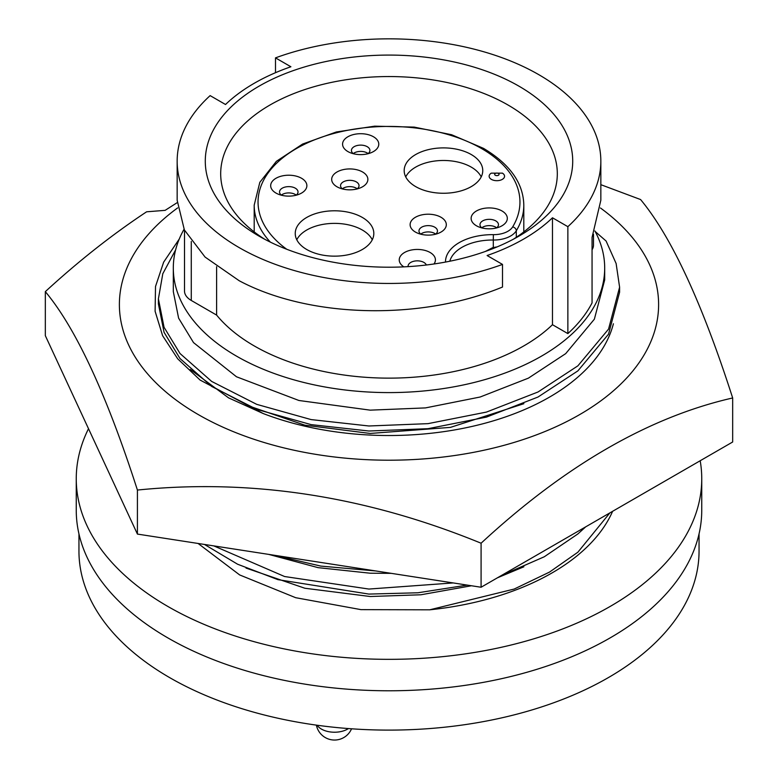 <?xml version="1.0" encoding="UTF-8"?>
<svg xmlns="http://www.w3.org/2000/svg" width="778" height="778" viewBox="0 0 778 778"><rect width="100%" height="100%" fill="white"/><g stroke="black" fill="none" stroke-linecap="round" stroke-linejoin="round"><path stroke-width="1.17" d="M190.27 369.472L228.586 397.879L263.246 413.556A226.855 130.976 0 0 0 613.404 323.774M600.46 207.989A269.616 155.658 180 0 1 568.251 420.82A269.616 155.658 180 0 1 198.351 414.616A269.616 155.658 180 0 1 177.637 207.911M177.209 202.64L165.131 210.352L146.614 211.801C112.353 234.46 78.597 261.068 45.328 291.633L45.328 335.658L137.414 534.078L481.086 587.244L481.086 543.219C565.198 465.409 649.056 416.998 732.672 397.966C702.048 302.739 671.356 236.6 640.586 199.547L600.84 184.678M45.328 291.633C75.952 328.365 106.644 394.504 137.414 490.052C251.693 478.48 366.253 496.208 481.086 543.219M481.086 587.244L732.672 441.992L732.672 397.966M137.414 534.078L137.414 490.052M263.246 413.556L200.082 380.053L177.705 358.823L162.602 335.688L155.104 311.258L155.512 286.489L163.643 262.167L179.251 239.05M604.691 268.07L604.691 279.934L594.363 319.194L565.684 353.64L528.388 378.157L480.152 397.013L425.478 407.905L370.202 410.152L298.908 400.485L236.483 376.766L193.518 342.602L178.6 318.134L173.309 291.585L173.309 268.07A215.691 124.529 0 0 0 236.483 356.12A215.691 124.529 0 0 0 471.536 383.116A215.691 124.529 0 0 0 604.691 268.07A215.691 124.529 0 0 0 594.878 230.94M184.046 229.267A215.691 124.529 0 0 0 173.309 268.07M177.16 161.143L177.16 200.238L184.376 229.948L205.061 257.051L239.206 280.741C307.728 317.356 418.545 321.577 502.5 287.043L502.5 264.413A211.84 122.302 0 0 1 239.206 247.628A211.84 122.302 0 0 1 177.16 161.143A211.84 122.302 0 0 1 210.138 95.616L225.523 104.505A190.659 110.077 180 0 1 290.894 66.762L275.5 57.873L275.5 72.704M184.503 230.2L184.503 291.021A23.107 13.343 0 0 0 191.271 300.454L216.615 315.09A190.659 110.077 0 0 0 254.192 345.899A190.659 110.077 0 0 0 552.477 324.708L552.477 217.782A190.659 110.077 180 0 1 487.106 255.524L502.5 264.413M216.615 315.09L216.615 266.669M518.907 86.144A183.725 106.071 0 0 0 259.093 86.144A183.725 106.071 0 0 0 259.084 236.142A183.725 106.071 0 0 0 259.093 236.142A183.725 106.071 0 0 0 518.916 236.142A183.725 106.071 0 0 0 518.907 86.144M513.227 239.293A168.311 97.172 0 0 0 557.311 173.718A168.311 97.172 0 0 0 508.015 105.011A168.311 97.172 0 0 0 324.591 83.946A168.311 97.172 0 0 0 220.689 173.718A168.311 97.172 0 0 0 264.773 239.293M301.572 178.279A18.098 10.454 0 0 0 275.976 178.279A18.098 10.454 0 0 0 275.976 193.061A18.098 10.454 0 0 0 278.242 194.169A18.098 10.454 0 0 0 299.316 194.169A18.098 10.454 0 0 0 301.572 178.279M296.078 195.239A9.248 5.339 0 0 0 298.023 191.962A9.248 5.339 0 0 0 295.309 188.188A9.248 5.339 0 0 0 285.234 187.031A9.248 5.339 0 0 0 279.535 191.962A9.248 5.339 0 0 0 281.48 195.239M362.587 171.996A18.098 10.454 0 0 0 336.981 171.996A18.098 10.454 0 0 0 336.981 186.778A18.098 10.454 0 0 0 339.247 187.877A18.098 10.454 0 0 0 360.321 187.877A18.098 10.454 0 0 0 362.587 171.996M357.083 188.947A9.248 5.339 0 0 0 359.028 185.67A9.248 5.339 0 0 0 356.314 181.896A9.248 5.339 0 0 0 346.249 180.739A9.248 5.339 0 0 0 340.54 185.67A9.248 5.339 0 0 0 342.485 188.947M373.479 136.772A18.098 10.454 0 0 0 347.873 136.772A18.098 10.454 0 0 0 347.873 151.554A18.098 10.454 0 0 0 350.139 152.663A18.098 10.454 0 0 0 371.213 152.663A18.098 10.454 0 0 0 373.479 136.772M367.975 153.723A9.248 5.339 0 0 0 369.92 150.455A9.248 5.339 0 0 0 367.216 146.682A9.248 5.339 0 0 0 357.141 145.525A9.248 5.339 0 0 0 351.432 150.455A9.248 5.339 0 0 0 353.377 153.723M405.727 176.869A39.289 22.679 180 0 1 471.254 167.114A39.289 22.679 180 0 1 481.212 176.869M415.685 186.613A39.289 22.679 180 0 1 404.181 170.577A39.289 22.679 180 0 1 428.435 149.619A39.289 22.679 180 0 1 471.254 154.54A39.289 22.679 180 0 1 482.759 170.577A39.289 22.679 180 0 1 458.505 191.534A39.289 22.679 180 0 1 415.685 186.613M296.788 239.76A39.289 22.679 180 0 1 362.315 230.016A39.289 22.679 180 0 1 372.273 239.76M306.746 249.514A39.289 22.679 180 0 1 295.241 233.478A39.289 22.679 180 0 1 319.495 212.52A39.289 22.679 180 0 1 362.315 217.432A39.289 22.679 180 0 1 373.819 233.478A39.289 22.679 180 0 1 349.565 254.425A39.289 22.679 180 0 1 306.746 249.514M441.019 217.276A18.098 10.454 0 0 0 415.413 217.276A18.098 10.454 0 0 0 415.413 232.058A18.098 10.454 0 0 0 417.679 233.167A18.098 10.454 0 0 0 438.753 233.167A18.098 10.454 0 0 0 441.019 217.276M435.515 234.236A9.248 5.339 0 0 0 437.46 230.959A9.248 5.339 0 0 0 434.756 227.186A9.248 5.339 0 0 0 424.681 226.028A9.248 5.339 0 0 0 418.972 230.959A9.248 5.339 0 0 0 420.917 234.236M502.024 210.984A18.098 10.454 0 0 0 476.428 210.984A18.098 10.454 0 0 0 476.428 225.766A18.098 10.454 0 0 0 478.684 226.875A18.098 10.454 0 0 0 499.758 226.875A18.098 10.454 0 0 0 502.024 210.984M496.52 227.944A9.248 5.339 0 0 0 498.465 224.667A9.248 5.339 0 0 0 495.761 220.894A9.248 5.339 0 0 0 485.686 219.736A9.248 5.339 0 0 0 479.977 224.667A9.248 5.339 0 0 0 481.922 227.944M433.978 263.985A18.098 10.454 0 0 0 430.127 252.5A18.098 10.454 0 0 0 404.881 252.305A18.098 10.454 0 0 0 403.85 266.864M426.344 264.997A9.248 5.339 0 0 0 423.864 262.41A9.248 5.339 0 0 0 413.789 261.252A9.248 5.339 0 0 0 408.08 266.183A9.248 5.339 0 0 0 408.119 266.64M502.403 173.154L491.297 173.154A7.702 4.444 0 0 0 491.404 179.387A7.702 4.444 0 0 0 502.248 179.417A7.702 4.444 0 0 0 502.403 173.154A7.702 4.444 0 0 0 502.296 173.095M296.243 195.103A9.248 5.339 0 0 0 295.309 194.481A9.248 5.339 0 0 0 281.305 195.103M357.248 188.821A9.248 5.339 0 0 0 356.314 188.188A9.248 5.339 0 0 0 342.31 188.821M368.14 153.597A9.248 5.339 0 0 0 367.216 152.965A9.248 5.339 0 0 0 353.212 153.597M435.69 234.1A9.248 5.339 0 0 0 434.756 233.478A9.248 5.339 0 0 0 420.752 234.1M496.695 227.818A9.248 5.339 0 0 0 495.761 227.186A9.248 5.339 0 0 0 481.757 227.818M88.507 428.707A312.746 180.564 0 0 0 76.254 478.771L76.254 510.222A312.746 180.564 0 0 0 167.853 637.902A312.746 180.564 0 0 0 508.686 677.035A312.746 180.564 0 0 0 701.746 510.222L701.746 478.771A312.746 180.564 0 0 0 700.19 460.751M76.254 478.771A312.746 180.564 0 0 0 167.853 606.451A312.746 180.564 0 0 0 508.686 645.594A312.746 180.564 0 0 0 701.746 478.771M78.948 533.873L78.948 551.106A310.052 179.008 0 0 0 169.76 677.677A310.052 179.008 0 0 0 507.655 716.48A310.052 179.008 0 0 0 699.052 551.106L699.052 533.873M198.108 543.472L239.653 574.932L295.679 597.699L361.002 609.641L429.689 609.816A230.599 133.135 0 0 0 612.597 511.321M552.477 324.708L567.862 333.597A211.84 122.302 0 0 0 592.058 302.905L592.058 237.387L600.84 200.238L600.84 161.143A211.84 122.302 0 0 0 491.054 53.974A211.84 122.302 0 0 0 275.5 57.873M567.862 333.597L567.862 226.67L552.477 217.782M567.862 226.67A211.84 122.302 0 0 0 600.84 161.143M592.058 249.738A23.107 13.343 0 0 0 593.497 245.109L593.497 234.275M595.189 231.513L606.091 241.024L616.118 263.499L619.599 287.199L608.561 329.094L577.889 365.835L538.026 391.986L486.454 412.077L428.007 423.65L368.898 425.984L311.122 419.585L256.73 404.356L211.674 381.434L180.01 353.504L164.061 327.295L158.401 298.849L162.797 273.739L175.633 249.845M619.599 287.199L619.599 292.227L608.561 334.122L577.889 370.873L538.026 397.023L486.454 417.105L428.007 428.688L368.898 431.012L311.122 424.623L256.73 409.384L211.674 386.462L180.01 358.532L164.061 332.323L158.401 303.877L158.401 298.84M523.876 403.704L450.433 427.385L370.202 433.443L304.869 425.187L246.013 405.007M375.91 570.974L320.828 566.092L274.362 555.268M391.227 573.347L370.202 573.211L318.085 567.648L268.721 554.393M565.577 538.464L530.304 558.837M453.243 582.936L368.898 589.053L284.592 576.527L213.804 545.893M585.688 526.852L577.889 533.932L544.279 556.776L501.577 575.419M467.228 585.105L417.922 592.778L368.898 594.081L277.902 579.639L237.591 564.215L204.488 544.454M523.876 566.773L497.424 577.811M471.449 585.756L420.879 594.781L370.202 596.512L304.869 588.246L246.013 568.066M609.903 512.877L577.889 552.195L549.531 572.083L514.19 589.053L429.689 609.816M523.808 231.912L523.808 205.168A134.808 77.829 180 0 1 516.3 230.774L516.3 237.29M270.374 242.133A134.808 77.829 180 0 1 254.192 205.168L254.192 231.912M445.502 262.069A46.991 27.133 180 0 1 493.378 234.655A20.024 11.563 0 0 0 512.663 226.894A130.957 75.602 0 0 0 481.601 148.569A130.957 75.602 0 0 0 301.65 145.7A130.957 75.602 0 0 0 286.771 249.271M495.294 175.254A2.198 1.274 0 0 0 498.406 175.254A2.198 1.274 0 0 0 498.406 173.455A2.198 1.274 0 0 0 495.294 173.455A2.198 1.274 0 0 0 495.294 175.254M317.181 725.242A18.487 10.678 0 0 0 321.46 729.103A18.487 10.678 0 0 0 348.456 728.568M493.378 234.655L493.301 240.023A43.14 24.906 0 0 0 449.83 261.233M512.663 226.894A3.851 2.966 -148.9 0 1 516.3 230.774A23.885 13.79 180 0 1 493.301 240.023L493.301 247.511M191.271 300.454L191.271 241.433M523.808 205.168C523.351 183.093 509.921 164.168 483.527 148.374L451.61 134.73L414.236 127.106L374.665 126.162L336.349 131.978L302.613 144.047L276.375 161.328L259.823 182.315L254.192 205.168M316.393 725.135A18.487 18.487 0 0 0 351.539 728.801M497.181 246.879L492.659 247.686L485.316 251.469"/></g></svg>

